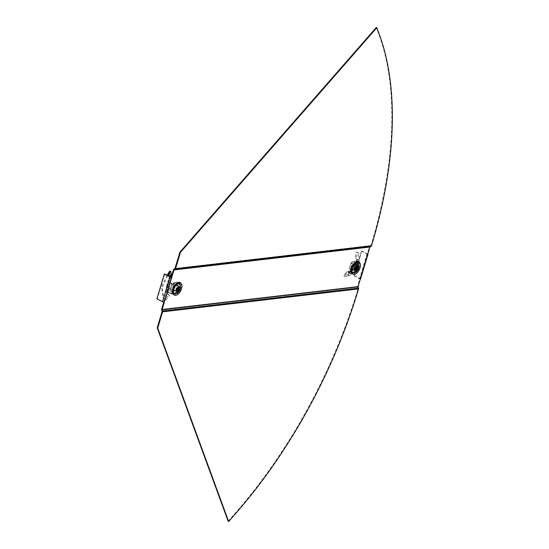 <?xml version="1.0" encoding="UTF-8"?>
<svg xmlns="http://www.w3.org/2000/svg" width="549" height="549" viewBox="0 0 549 549"><rect width="100%" height="100%" fill="white"/><g stroke="black" fill="none" stroke-linecap="round" stroke-linejoin="round"><path stroke-width="0.41" stroke-dasharray="2.75 2.06" d="M358.545 267.466A5.552 2.896 117 0 0 357.797 262.896A5.552 2.896 117 0 0 352.012 268.228A5.552 2.896 117 0 0 352.76 272.798A5.552 2.896 117 0 0 358.545 267.466M358.03 267.205A5.552 2.896 117 0 0 357.282 262.635A5.552 2.896 117 0 0 351.504 267.967A5.552 2.896 117 0 0 352.245 272.537A5.552 2.896 117 0 0 358.03 267.205M180.038 288.342A5.552 2.896 117 0 0 179.29 283.771A5.552 2.896 117 0 0 173.511 289.103A5.552 2.896 117 0 0 174.253 293.674A5.552 2.896 117 0 0 180.038 288.342M179.53 288.081A5.552 2.896 117 0 0 178.782 283.517A5.552 2.896 117 0 0 172.997 288.843A5.552 2.896 117 0 0 173.745 293.413A5.552 2.896 117 0 0 179.53 288.081M228.164 521.289L235.933 512.395A332.522 173.491 -63 0 0 357.625 289.989L358.03 288.65L357.557 287.148A1.009 0.817 83.3 0 1 357.529 286.379L369.415 246.755L369.93 247.016M361.441 251.017L361.839 250.968L354.407 275.728L354.016 275.776L361.441 251.017L367.7 254.448M163.774 302.094L164.35 302.122M164.727 274.026L157.302 298.786L162.929 301.648L163.842 301.861L171.267 277.101M156.904 298.828L157.302 298.786M367.816 254.057A1.345 0.377 16.7 0 0 367.466 253.837L361.839 250.968M360.274 279.208L354.016 275.776M360.535 279.077A1.345 0.377 16.7 0 0 360.041 278.597L367.466 253.837M354.407 275.728L360.041 278.597M173.498 269.669L369.415 246.755A1.009 0.817 -96.7 0 1 369.841 246.213L370.829 245.705L174.905 268.619M371.055 246.329L371.371 244.188A332.522 173.491 117 0 0 379.133 35.102L376.319 27.45M351.257 267.706A5.188 2.704 -63 0 1 356.63 262.717A5.188 2.704 -63 0 1 357.358 266.992A5.188 2.704 -63 0 1 351.93 271.961A5.188 2.704 -63 0 1 351.257 267.706M352.465 268.337A5.215 2.724 -63 0 1 357.873 263.314A5.215 2.724 -63 0 1 358.6 267.617A5.215 2.724 -63 0 1 353.144 272.613A5.215 2.724 -63 0 1 352.465 268.337M358.641 267.452A5.723 2.985 -63 0 1 353.789 273.093A5.723 2.985 -63 0 1 351.916 268.241A5.723 2.985 -63 0 1 355.278 263.246A5.723 2.985 -63 0 1 358.648 263.554A5.723 2.985 -63 0 1 358.641 267.452M358.785 267.596A5.524 2.882 -63 0 1 354.098 273.045A5.524 2.882 -63 0 1 352.286 268.358A5.524 2.882 -63 0 1 355.539 263.534A5.524 2.882 -63 0 1 358.785 263.829A5.524 2.882 -63 0 1 358.785 267.596M358.367 261.866A6.732 3.514 -63 0 1 359.238 267.384A6.732 3.514 -63 0 1 352.259 273.862M358.092 268.111L355.443 267.246A0.789 0.412 -63 0 1 355.395 267.617A0.789 0.412 -63 0 1 355.217 268.008L355.773 268.386M355.766 268.386L354.654 267.336A0.789 0.412 -63 0 0 354.476 267.727A0.789 0.412 -63 0 0 354.428 268.097L354.51 268.317A0.789 0.412 -63 0 0 354.997 268.262L354.983 267.981M354.428 268.097L355.539 269.147M357.605 266.78L355.361 267.027A0.789 0.412 -63 0 0 355.162 266.944L357.399 266.766M357.118 266.841L354.874 267.082A0.789 0.412 -63 0 1 355.162 266.944M356.219 268.331L355.217 268.008M353.467 265.064L356.63 264.693L355.148 269.641L351.978 270.012L353.467 265.064L350.756 263.678L353.92 263.307L356.63 264.693M354.997 268.262L356.514 270.417M356.026 270.472L354.51 268.317M353.92 263.307L352.431 268.262L349.267 268.633L350.756 263.678M349.267 268.633L351.978 270.012M352.431 268.262L355.148 269.641M354.496 268.042L355.67 268.639M355.21 267.219L356.761 268.008M354.723 267.281L356.685 268.276M178.85 287.875A5.188 2.704 -63 0 1 173.422 292.843A5.188 2.704 -63 0 1 172.75 288.589A5.188 2.704 -63 0 1 178.13 283.593A5.188 2.704 -63 0 1 178.85 287.875M180.099 288.493A5.215 2.724 -63 0 1 174.637 293.489A5.215 2.724 -63 0 1 173.964 289.213A5.215 2.724 -63 0 1 179.372 284.19A5.215 2.724 -63 0 1 180.099 288.493M173.409 289.117A5.723 2.985 -63 0 1 176.778 284.128A5.723 2.985 -63 0 1 180.141 284.43A5.723 2.985 -63 0 1 180.141 288.328A5.723 2.985 -63 0 1 175.289 293.976A5.723 2.985 -63 0 1 173.409 289.117M173.779 289.234A5.524 2.882 -63 0 1 177.032 284.409A5.524 2.882 -63 0 1 180.285 284.705A5.524 2.882 -63 0 1 180.278 288.472A5.524 2.882 -63 0 1 175.591 293.928A5.524 2.882 -63 0 1 173.779 289.234M179.859 282.742A6.732 3.514 -63 0 1 180.731 288.259A6.732 3.514 -63 0 1 173.752 294.738M177.032 290.023L175.92 288.973A0.789 0.412 -63 0 1 175.968 288.602A0.789 0.412 -63 0 1 176.154 288.218L178.178 289.151M177.711 289.206L176.709 288.884A0.789 0.412 -63 0 0 176.895 288.493A0.789 0.412 -63 0 0 176.936 288.122L176.86 287.902A0.789 0.412 -63 0 0 176.661 287.827A0.789 0.412 -63 0 0 176.373 287.964L176.222 288.156M176.936 288.122L179.585 288.987M177.519 291.354L176.003 289.193A0.789 0.412 -63 0 0 176.49 289.138L178.006 291.293M176.49 289.138L177.265 289.261L176.154 288.218M176.641 290.517L173.477 290.888L174.959 285.94L178.13 285.569L176.641 290.517L173.93 289.138L170.76 289.508L173.477 290.888M176.373 287.964L178.61 287.717M179.098 287.662L176.86 287.902M170.76 289.508L172.249 284.56L175.412 284.19L173.93 289.138M175.412 284.19L178.13 285.569M172.249 284.56L174.959 285.94M176.709 288.101L178.26 288.891M175.989 288.918L177.162 289.515M168.317 273.505L170.032 277.931L169.504 271.343M170.897 276.634L171.322 277.705L170.664 279.132L168.68 281.678L167.953 281.637L170.073 282.316L168.344 292.137L166.786 291.601L167.122 292.185L166.546 292.596L169.6 295.705L168.934 294.847L165.242 298.917L165.949 299.795L169.6 295.705M170.046 292.885L171.116 293.427A1.345 0.7 -63 0 1 171.267 293.653L171.336 293.839A1.345 0.7 117 0 0 171.549 294.099A1.345 0.7 117 0 0 171.789 294.14L177.004 293.53A1.345 0.7 117 0 0 178.164 292.198L180.765 283.531A1.345 0.7 117 0 0 180.587 282.426A1.345 0.7 117 0 0 180.347 282.385L175.131 282.996A1.345 0.7 117 0 0 174.465 283.421L174.273 283.641A1.345 0.7 -63 0 1 173.964 283.922L171.116 293.427L169.49 293.091A2.018 0.563 -163.3 0 1 168.426 292.672L171.213 283.387L169.277 282.406L168.049 290.27L167.122 290.153L168.68 281.685L167.953 281.637L167.129 283.456L169.922 283.812M168.68 281.685L169.277 282.406L167.761 281.074L167.953 281.637M173.491 290.922L174.953 286.036L173.93 285.514L172.461 290.4L173.518 291.087L172.461 290.4M174.953 286.036L173.93 285.514M175.131 285.837L178.253 285.466L177.231 284.945L174.108 285.315M178.253 285.466L177.265 284.952L178.295 285.473M178.322 285.638L176.853 290.531L175.831 290.009L177.293 285.116M176.853 290.531L175.831 290.009M176.675 290.73L173.553 291.094L172.53 290.572L175.653 290.208M168.845 290.181L166.052 289.824L167.129 283.456L166.052 289.824L166.326 291.512L165.901 291.965L168.934 294.847M166.793 292.761L165.901 291.965L166.834 293.125M166.326 291.512L166.786 291.601M168.049 290.27L167.548 292.233L167.122 292.185M168.426 292.672L167.548 292.233L169.216 292.583L172.002 283.298L172.942 283.401L170.087 292.905A1.345 0.7 -63 0 1 170.245 293.132L170.314 293.317A1.345 0.7 117 0 0 170.526 293.578A1.345 0.7 117 0 0 170.766 293.619L175.982 293.008A1.345 0.7 117 0 0 177.142 291.677L179.743 283.01A1.345 0.7 117 0 0 179.564 281.905A1.345 0.7 117 0 0 179.324 281.863L174.108 282.474A1.345 0.7 117 0 0 173.443 282.907L173.251 283.119A1.345 0.7 -63 0 1 172.942 283.401L173.964 283.922L172.276 283.806L172.359 283.435M169.49 293.091L169.216 292.583M169.572 292.72L170.087 292.905L169.572 292.72M171.213 283.387A2.018 0.563 16.7 0 0 172.276 283.806M172.002 283.298L169.277 282.406M169.744 280.326L168.783 280.237L167.761 281.074L168.667 281.212M169.113 276.257L170.156 279.764L169.167 279.695L168.783 280.237M170.224 276.778L171.549 276.648L171.322 277.705L170.032 277.931L169.167 279.695L167.589 274.541M167.02 275.186L161.523 286.88L163.053 297.311L165.242 298.917M167.754 275.564L162.181 287.559L163.767 298.176L165.949 299.795M168.2 283.785L169.126 283.902M167.122 290.153L166.875 292.137M168.207 283.462L166.985 290.613M349.377 272.606L348.917 271.57L348.354 271.686L348.663 272.729L346.453 272.778L344.456 276.737L348.354 275.996L348.663 272.729L351.641 271.59L350.097 275.131L349.253 275.639L348.354 275.996L347.792 274.953L348.354 271.686L346.179 271.83L343.955 275.77L349.164 274.246C357.433 268.303 361.18 253.336 355.93 252.121L357.145 252.217L356.411 257.79L355.169 257.68L355.93 252.121M354.599 268.406L357.296 262.889L357.941 261.001L357.152 261.098L359.471 261.907L359.197 262.257L359.471 261.907A2.018 0.563 16.7 0 0 358.82 261.448L356.033 270.732L354.105 269.751L357.207 262.491L354.084 269.147L353.529 269.888L352.506 269.017M354.084 269.147L353.535 269.882L352.472 269.017L353.309 269.84L353.975 268.612L357.152 261.098L356.397 260.452L358.82 261.448M353.535 269.882L354.105 269.751L353.535 269.882L352.472 269.017L353.728 267.418L353.975 268.612M356.823 264.762L355.354 269.655L354.331 269.134L355.773 264.076L356.823 264.762L355.8 264.241M355.354 269.655L354.331 269.134M355.182 269.854L352.053 270.218L351.031 269.696L354.16 269.333M352.053 270.218L350.969 269.525L352.019 270.211M351.991 270.046L353.46 265.153L352.437 264.632L350.969 269.525M353.46 265.153L352.437 264.632M353.631 264.954L356.761 264.591L355.738 264.069L352.609 264.433M357.454 262.086L357.873 260.089L356.411 257.79M348.917 271.57L350.722 270.684L351.641 271.59L352.211 271.11L351.264 270.225L353.728 267.418L356.253 261.791L356.61 259.752L357.873 260.089L357.598 259.54L356.322 259.265L355.169 257.68M356.61 259.752L356.322 259.265L356.61 259.752M359.197 262.257A1.345 0.7 -63 0 1 359.039 262.031L358.971 261.846A1.345 0.7 117 0 0 358.765 261.585A1.345 0.7 117 0 0 358.524 261.55L353.309 262.154A1.345 0.7 117 0 0 352.149 263.486L349.548 272.153A1.345 0.7 117 0 0 349.727 273.258A1.345 0.7 117 0 0 349.967 273.299L355.182 272.688A1.345 0.7 117 0 0 355.848 272.263L356.04 272.043A1.345 0.7 -63 0 1 356.349 271.762L359.197 262.257L358.174 261.736A1.345 0.7 -63 0 1 358.017 261.509L357.948 261.324A1.345 0.7 117 0 0 357.735 261.063A1.345 0.7 117 0 0 357.502 261.029L352.286 261.64A1.345 0.7 117 0 0 351.12 262.964L348.526 271.631A1.345 0.7 117 0 0 348.704 272.743A1.345 0.7 117 0 0 348.944 272.778L354.153 272.167A1.345 0.7 117 0 0 354.826 271.741L355.018 271.522A1.345 0.7 -63 0 1 355.32 271.24L358.236 261.77M356.349 271.762L356.685 271.192L356.349 271.762L355.32 271.24M356.033 270.732A2.018 0.563 -163.3 0 1 356.685 271.192L353.309 269.84L354.105 269.751M352.211 271.11L353.309 270.238L352.307 269.401L352.472 269.017M353.309 270.238L353.529 269.888M357.145 252.217C362.546 253.563 358.621 269.051 350.097 275.131L349.164 274.246L351.264 270.225M346.453 272.778L346.179 271.83M344.456 276.737L343.955 275.77M356.5 262.978L356.253 261.791L355.848 262.003L353.323 267.637M356.253 261.791L353.728 267.418M354.688 268.125L354.771 268.516L354.688 268.125M358.044 286.64L161.612 309.293M162.929 301.648L170.362 276.888M367.075 253.878L359.643 278.638M369.841 246.213L173.923 269.127M371.371 244.188L371.879 244.449M379.133 35.102L379.64 35.362M370.966 245.527L175.049 268.44M358.511 288.143L162.099 311.31M357.557 287.148L161.639 310.061M235.933 512.395L236.447 512.656M357.625 289.989L358.14 290.249M358.03 288.65L162.106 311.564M360.089 263.383A6.712 3.5 -63 0 1 360 267.782A6.712 3.5 -63 0 1 354.503 274.363M181.582 284.258A6.712 3.5 -63 0 1 181.493 288.657A6.712 3.5 -63 0 1 175.996 295.238M171.267 293.653L170.245 293.132M171.336 293.839L170.314 293.317M171.789 294.14L170.766 293.619M177.004 293.53L175.982 293.008M178.164 292.198L177.142 291.677M180.765 283.531L179.743 283.01M180.347 282.385L179.324 281.863M175.131 282.996L174.108 282.474M174.465 283.421L173.443 282.907M174.273 283.641L173.251 283.119M170.664 279.132L169.552 279.153M171.213 278.13L169.957 278.295M359.039 262.031L358.017 261.509M358.971 261.846L357.948 261.324M358.524 261.55L357.502 261.029M353.309 262.154L352.286 261.64M352.149 263.486L351.12 262.964M349.548 272.153L348.526 271.631M349.967 273.299L348.944 272.778M355.182 272.688L354.153 272.167M355.848 272.263L354.826 271.741M356.04 272.043L355.018 271.522M350.845 272.078L350.09 271.103M349.253 275.639L348.498 274.665M358.023 261.544L355.237 270.829M357.282 262.635L357.797 262.896M178.782 283.517L179.29 283.771M367.322 254.118L359.89 278.878M173.745 293.413L174.253 293.674M352.245 272.537L352.76 272.798M356.63 262.717L357.873 263.314M351.93 271.961L353.144 272.613M173.422 292.843L174.637 293.489M176.661 287.827L178.892 287.649M178.13 283.593L179.372 284.19M168.131 294.58L167.418 293.722M170.526 293.578L171.549 294.099M179.564 281.905L180.587 282.426M163.053 297.311L163.767 298.176M356.411 259.258L357.667 259.533M357.735 261.063L358.765 261.585M348.704 272.743L349.727 273.258M354.084 269.751L353.041 269.545M356.39 260.384L355.848 262.003M355.484 271.076L358.277 261.77M357.708 260.658L353.81 269.518M356.775 271.467L359.568 262.154"/><path stroke-width="0.82" d="M360.274 279.208L367.7 254.448A1.345 0.377 16.7 0 0 367.967 254.317L360.535 279.077A1.345 0.377 16.7 0 1 360.274 279.208L358.044 286.64L162.12 309.554L164.35 302.122A1.345 0.377 16.7 0 1 162.538 301.696L156.904 298.828L164.336 274.068L164.727 274.026L171.782 277.362L164.35 302.122M367.7 254.448L369.93 247.016L174.012 269.93L171.782 277.362A1.345 0.377 16.7 0 1 169.964 276.936L164.336 274.068M369.93 247.016L371.055 246.329L175.138 269.243L174.012 269.93L173.498 269.669L171.267 277.101M358.044 286.64L358.511 288.143L162.593 311.057L161.612 309.293L163.774 302.094M371.055 246.329A1.009 0.817 83.3 0 0 371.481 245.787L371.879 244.449A332.522 173.491 117 0 0 379.64 35.362L376.834 27.711L180.456 252.382L175.556 268.701A1.009 0.817 -96.7 0 1 175.138 269.243L174.905 268.619L173.923 269.127A1.009 0.817 83.3 0 0 173.498 269.669M180.456 252.382L179.942 252.121L376.319 27.45L376.834 27.711M179.942 252.121L174.905 268.619M358.511 288.143A1.009 0.817 -96.7 0 1 358.538 288.911L358.14 290.249A332.522 173.491 -63 0 1 236.447 512.656L228.672 521.55L157.728 328.144L162.621 311.825A1.009 0.817 83.3 0 0 162.593 311.057L162.099 311.31L161.639 310.061A1.009 0.817 -96.7 0 1 161.612 309.293M157.728 328.144L157.213 327.883L228.164 521.289L228.672 521.55M157.213 327.883L162.099 311.31M354.503 274.363A6.712 3.5 -63 0 1 353.041 274.239L352.259 273.862A6.732 3.514 -63 0 1 351.319 268.31A6.732 3.514 -63 0 1 358.367 261.866L359.128 262.278A6.712 3.5 -63 0 1 360.089 263.383M354.929 268.845A3.212 1.674 -63 0 1 357.701 265.675A3.212 1.674 -63 0 1 358.703 268.406A3.212 1.674 -63 0 1 355.93 271.583A3.212 1.674 -63 0 1 354.929 268.845M356.177 269.957L356.514 270.417A2.018 1.057 -63 0 1 356.026 270.472L356.459 269.037L355.539 269.147A2.018 1.057 -63 0 1 355.766 268.386L356.685 268.276L357.118 266.841A2.018 1.057 -63 0 1 357.399 266.766A2.018 1.057 -63 0 1 357.605 266.78L357.173 268.221L358.092 268.111A2.018 1.057 -63 0 1 358.003 268.488A2.018 1.057 -63 0 1 357.859 268.873L356.219 268.331M357.605 266.78L357.159 266.821M357.859 268.873L356.946 268.983L356.514 270.417M355.773 268.386L356.946 268.983M355.67 268.639L356.459 269.037M356.761 268.008L357.173 268.221M175.996 295.238A6.712 3.5 -63 0 1 174.541 295.115L173.752 294.738A6.732 3.514 -63 0 1 172.818 289.186A6.732 3.514 -63 0 1 179.859 282.742L180.628 283.154A6.712 3.5 -63 0 1 181.582 284.258M180.196 289.282A3.212 1.674 -63 0 1 177.423 292.459A3.212 1.674 -63 0 1 176.421 289.728A3.212 1.674 -63 0 1 179.194 286.551A3.212 1.674 -63 0 1 180.196 289.282M177.677 290.833L178.006 291.293A2.018 1.057 -63 0 1 177.519 291.354L177.951 289.913L177.032 290.023A2.018 1.057 -63 0 1 177.121 289.646A2.018 1.057 -63 0 1 177.258 289.261L178.178 289.151L178.61 287.717A2.018 1.057 -63 0 1 178.892 287.649A2.018 1.057 -63 0 1 179.098 287.662L178.651 287.703M179.098 287.662L178.665 289.097L179.585 288.987A2.018 1.057 -63 0 1 179.358 289.748L177.711 289.206M179.358 289.748L178.439 289.858L178.006 291.293M178.26 288.891L178.665 289.097M177.162 289.515L177.951 289.913M177.265 289.261L178.439 289.858M169.113 276.257L168.577 274.63L167.589 274.541L169.504 271.343L170.78 271.281L171.549 276.648M167.754 275.564L170.78 271.281M167.589 274.541L167.02 275.186M168.317 273.505L169.531 273.368L171.322 277.705M169.964 276.936L162.538 301.696M370.067 246.837L174.15 269.751M371.481 245.787L175.556 268.701M358.051 286.894L162.133 309.814M358.538 288.911L162.621 311.825M352.108 268.701A6.712 3.5 -63 0 1 359.128 262.278C360.501 263.197 360.803 265.043 360.048 267.823C358.195 272.565 355.855 274.706 353.041 274.239A6.712 3.5 -63 0 1 352.108 268.701M352.238 268.742A6.636 3.466 -63 0 1 357.975 262.182A6.636 3.466 -63 0 1 360.048 267.83A6.636 3.466 -63 0 1 354.311 274.39A6.636 3.466 -63 0 1 352.238 268.742M174.541 295.115A6.712 3.5 -63 0 1 173.601 289.577A6.712 3.5 -63 0 1 180.628 283.154C181.994 284.073 182.302 285.919 181.541 288.705A6.636 3.466 -63 0 1 175.804 295.266A6.636 3.466 -63 0 1 173.731 289.618A6.636 3.466 -63 0 1 179.468 283.058A6.636 3.466 -63 0 1 181.541 288.705C179.688 293.441 177.354 295.582 174.541 295.115M169.14 273.978L168.028 274.006"/></g></svg>
